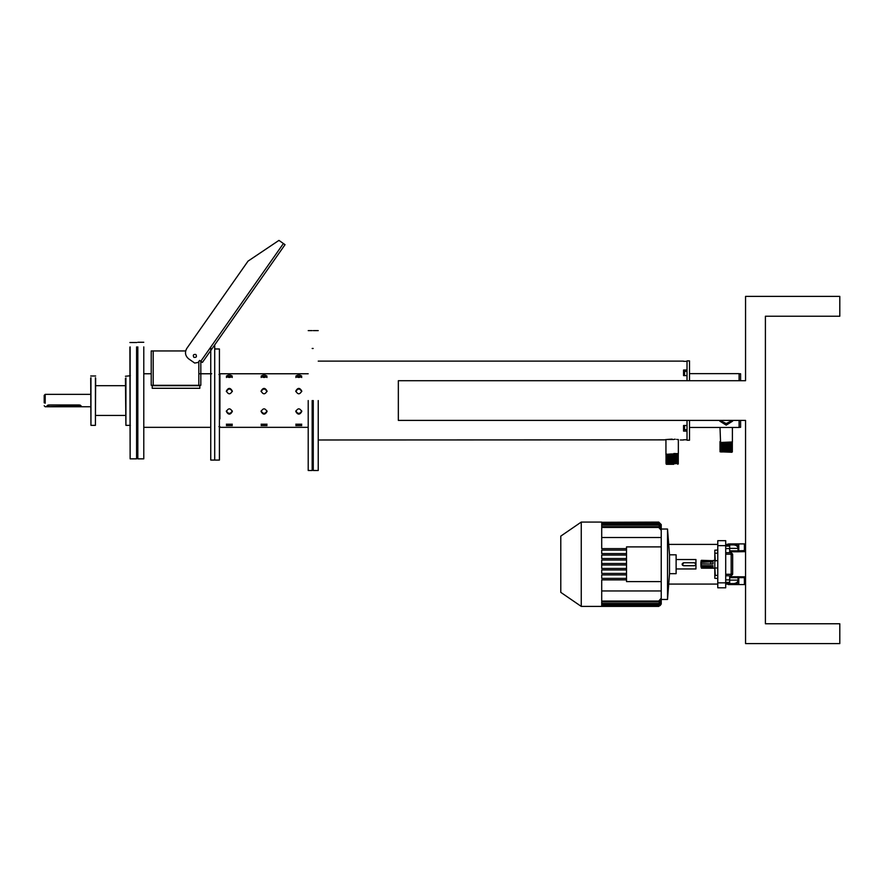 <?xml version="1.0" encoding="UTF-8"?>
<svg xmlns="http://www.w3.org/2000/svg" width="884" height="884" viewBox="0 0 884 884"><rect width="100%" height="100%" fill="white"/><g stroke="black" fill="none" stroke-linecap="round" stroke-linejoin="round"><path stroke-width="1.33" d="M674.536 439.204L675.254 439.26M676.691 439.392L677.487 439.503M672.138 439.127C682.702 440.066 682.702 440.066 672.138 439.127C661.586 440.066 661.586 440.066 672.138 439.127L666.989 439.47M683.553 371.413L687.023 371.413M318.229 439.989L664.58 439.867M664.923 439.801L665.939 439.624M683.553 439.79L687.023 439.79M687.023 431.105L683.553 431.105L683.553 425.491L687.023 425.491M687.023 375.623L683.553 375.623L683.553 370.009L687.023 370.009M687.023 361.324L683.553 361.324M687.023 429.69L683.553 429.69M673.73 464.299L666.437 464.299L670.426 463.802C679.255 463.636 680.404 463.47 673.862 463.304M666.934 454.299L670.426 454.011C679.255 453.846 680.404 453.68 673.862 453.514M666.801 439.503L673.862 439.503M666.934 463.227L670.426 462.94C679.255 462.774 680.404 462.608 673.862 462.442M666.934 463.514L665.95 463.006L670.426 462.807C679.255 462.641 680.404 462.476 673.862 462.31M666.934 462.233L670.426 461.945C679.255 461.779 680.404 461.614 673.862 461.448M666.934 462.52L665.95 462.012L670.426 461.824C679.255 461.658 680.404 461.492 673.862 461.326M666.934 461.249L670.426 460.951C679.255 460.785 680.404 460.619 673.862 460.453M666.934 461.779L665.939 461.028L670.426 460.829C679.255 460.663 680.404 460.498 673.862 460.332M666.934 460.255L670.426 459.956C679.255 459.791 680.404 459.625 673.862 459.459M666.934 460.785L665.939 460.034L670.426 459.835C679.255 459.669 680.404 459.503 673.862 459.337M666.934 459.26L670.426 458.962C679.255 458.796 680.404 458.641 673.862 458.476M666.934 459.791L665.95 459.039L670.426 458.84C679.255 458.674 680.404 458.509 673.862 458.343M666.934 458.266L670.426 457.978C679.255 457.813 680.404 457.647 673.862 457.481M666.934 458.796L665.95 458.045L670.426 457.846C679.255 457.68 680.404 457.525 673.862 457.359M666.934 457.282L670.426 456.984C679.255 456.818 680.404 456.652 673.862 456.487M666.934 457.813L665.939 457.061L670.426 456.862C679.255 456.697 680.404 456.531 673.862 456.365M666.934 456.288L670.426 455.989C679.255 455.824 680.404 455.658 673.862 455.492M666.934 456.818L665.939 456.067L670.426 455.868C679.255 455.702 680.404 455.536 673.862 455.37M666.934 455.293L670.426 454.995C679.255 454.829 680.404 454.663 673.862 454.498M666.934 455.824L665.95 455.072L670.426 454.873C679.255 454.707 680.404 454.542 673.862 454.376M677.851 464.299L678.348 463.514L677.354 463.415M670.426 463.802L673.862 463.802M666.934 463.757L677.796 462.962L678.348 462.52L677.354 462.431M666.934 462.774L677.796 461.967L678.348 461.525L677.354 461.437M666.481 461.459L677.796 460.973L678.348 460.531L677.354 460.442M666.481 460.476L677.796 459.978L678.348 459.547L677.354 459.448M666.481 459.481L677.796 458.995L678.348 458.553L677.354 458.464M666.481 458.487L677.796 458L678.348 457.558L677.354 457.47M666.481 457.492L677.796 457.006L678.348 456.564L677.354 456.476M666.481 456.509L677.796 456.011L678.348 455.569L677.354 455.481M666.481 455.514L677.796 455.028L678.348 454.586L677.354 454.486M666.934 454.586L678.348 453.713L678.348 439.503M666.072 463.923L677.354 463.139M665.95 463.006L677.354 462.144M665.95 462.012L677.354 460.907M665.95 461.028L677.354 460.155M665.95 460.034L677.354 458.918M665.95 459.039L677.354 458.177M665.95 458.045L677.354 456.94M665.95 457.061L677.354 456.188M665.95 456.067L677.354 455.205M666.934 454.829L677.354 454.21M678.337 463.503L677.354 462.884M678.337 462.509L677.354 461.901M678.337 460.531L677.354 459.912M678.337 456.564L677.354 455.945M678.337 455.569L677.354 454.951M665.95 455.072L665.939 439.503M678.337 454.575L677.354 453.956M687.023 420.397L687.023 440.232L689.509 440.232L689.509 420.397M689.509 380.717L689.509 360.871L687.023 360.871L687.023 380.717M684.548 371.413L684.548 375.623M684.548 425.491L684.548 429.69M731.698 452.265L720.007 451.768L732.173 450.906M720.239 451.768L731.919 452.265M721.001 450.818L720.007 450.453L720.007 442.508L732.173 441.978M720.548 442.818L732.405 442.022L732.405 427.458L739.101 427.458L739.101 420.397M720.548 441.834L720.007 427.458L732.173 427.458M720.007 441.525L720.018 442.376L720.548 442.066M720.239 451.392L731.521 451.315L732.405 450.818L731.422 450.729M720.007 451.768L732.173 450.774M720.007 450.453L732.173 449.912M720.018 451.304L731.521 450.321L732.405 449.823L731.422 449.735M720.018 450.321L732.173 449.79M720.007 449.459L732.173 448.917M720.548 449.768L731.521 449.326L732.405 448.829L731.422 448.74M720.018 449.326L732.173 448.796M720.007 448.464L732.173 447.923M720.548 448.774L731.521 448.332L732.405 447.834L731.422 447.757M720.018 448.332L732.173 447.801M720.007 447.47L732.173 446.928M720.548 447.779L731.521 447.337L732.405 446.84L731.422 446.763M720.018 447.337L732.173 446.807M720.007 446.475L732.173 445.945M720.548 446.785L731.521 446.354L732.405 445.856L731.422 445.768M720.018 446.354L732.173 445.812M720.007 445.492L732.173 444.95M720.548 445.801L731.521 445.359L732.405 444.862L731.422 444.774M720.018 445.359L732.173 444.829M720.007 444.497L732.173 443.956M720.548 444.807L731.521 444.365L732.405 443.867L731.422 443.79M720.018 444.365L732.173 443.834M720.007 443.503L732.173 442.961M720.548 443.812L731.521 443.37L732.405 442.873L731.422 442.796M720.018 443.37L732.173 442.84M731.422 451.768L732.173 451.768L731.422 451.724M720.758 451.956L732.383 451.79M720.548 450.995L732.405 450.818M720.548 450.011L732.405 449.823M720.548 449.017L732.405 448.829M720.548 448.022L732.405 447.834M720.548 447.028L732.405 446.84M720.548 446.033L732.405 445.856M720.548 445.05L732.405 444.862M720.548 444.055L732.405 443.867M720.548 443.061L732.405 442.873M719.93 420.397L726.206 423.513L732.493 420.397M719.819 420.397L719.764 421.115L726.206 425.149L732.659 421.115L732.604 420.397M739.101 380.717L739.101 373.645L689.509 373.645M739.101 427.337L740.593 427.337L740.593 420.397L745.555 420.397L745.555 470.001M745.555 296.394L745.555 380.717L745.555 296.394L839.8 296.394L839.8 316.229L765.4 316.229L765.4 623.761L839.8 623.761L839.8 643.607L745.555 643.607L745.555 420.397L398.341 420.397L398.341 380.717L745.555 380.717L740.593 380.717L740.593 373.766L739.101 373.766M313.267 400.551L313.267 470.498L313.267 400.551M318.229 400.551L318.229 470.498L318.229 400.551M308.207 400.551L308.207 470.498L308.207 400.551M312.174 400.551L312.174 470.498L312.174 400.551M313.168 400.551L313.168 452.641L313.168 400.551M261.089 424.198L267.034 424.198M261.089 425.591L267.034 425.591C265.056 424.066 263.067 424.066 261.089 425.591L261.089 425.591M261.089 411.535L261.089 411.535C263.067 414.961 265.056 414.961 267.034 411.535C265.056 407.966 263.067 407.966 261.089 411.535L261.089 410.927C263.078 414.187 265.056 414.187 267.034 410.927M261.089 391.048C263.067 394.695 265.056 394.695 267.034 391.048C265.056 387.535 263.067 387.535 261.089 391.048L261.089 391.579C263.067 388.231 265.056 388.231 267.034 391.579M261.089 376.131C263.067 377.866 265.056 377.866 267.034 376.131C265.056 374.717 263.067 374.717 261.089 376.131L261.089 376.131M295.808 376.131C297.798 377.866 299.775 377.866 301.764 376.131C299.775 374.717 297.798 374.717 295.808 376.131L295.808 376.131M295.808 391.048C297.798 394.695 299.775 394.695 301.764 391.048C299.775 387.535 297.798 387.535 295.808 391.048L295.808 391.579C297.798 388.231 299.775 388.231 301.764 391.579M295.808 411.535L295.808 411.535C297.798 414.961 299.775 414.961 301.764 411.535C299.775 407.966 297.798 407.966 295.808 411.535L295.808 410.927C297.798 414.187 299.775 414.187 301.764 410.927M295.808 424.198L301.764 424.198M295.808 425.591L301.764 425.591C299.775 424.066 297.798 424.066 295.808 425.591L295.808 425.591M226.37 424.198L232.315 424.198M226.37 425.591L232.315 425.591C230.337 424.066 228.348 424.066 226.37 425.591L226.37 425.591M226.37 411.535L226.37 411.535C228.348 414.961 230.337 414.961 232.315 411.535C230.337 407.966 228.348 407.966 226.37 411.535L226.37 410.927C228.348 414.187 230.337 414.187 232.315 410.927M226.37 391.048C228.348 394.695 230.337 394.695 232.315 391.048C230.337 387.535 228.348 387.535 226.37 391.048L226.37 391.579C228.348 388.231 230.337 388.231 232.315 391.579M226.37 376.131C228.348 377.866 230.337 377.866 232.315 376.131C230.337 374.717 228.348 374.717 226.37 376.131L226.37 376.131M308.207 373.766L219.917 373.766L219.917 418.917M232.315 377.49C230.337 376.142 228.348 376.142 226.37 377.49M301.764 377.49C299.775 376.142 297.798 376.142 295.808 377.49M267.034 377.49C265.056 376.142 263.067 376.142 261.089 377.49M219.42 400.551L219.42 460.078L219.42 348.97L214.713 348.97L214.713 460.078L214.713 400.551M136.832 437.757L137.572 437.757L137.572 366.308M130.136 346.904L130.136 458.84L129.893 347.136M136.832 347.136L136.589 458.84L136.589 346.904M125.915 377.965L125.915 425.359L125.429 378.418M90.953 377.722L90.953 425.359L90.698 377.954M95.66 377.954L95.417 425.359L95.417 377.722M44.2 402.828L44.2 395.347L45.194 394.352L45.194 403.259M48.664 404.971L79.416 404.971L81.405 406.132L48.664 406.706L46.675 406.132L48.664 404.971M47.78 405.126L80.3 405.126M199.828 385.302L199.828 388.286L152.214 388.286L152.214 385.302M668.702 544.4L717.775 544.4M725.709 544.4L728.062 544.4M668.702 584.081L717.775 584.081M725.709 584.081L728.062 584.081M143.783 346.904L143.783 458.84L137.827 458.84L137.827 346.904M214.713 344.904L214.713 460.078L210.746 460.078L210.746 347.103M153.197 350.948L153.197 385.302L151.219 385.302L151.219 350.948L185.651 350.948M153.197 385.302L200.823 385.302L200.823 361.302M193.872 357.335C196.37 357.666 197.033 356.727 195.861 354.495C197.033 356.727 196.37 357.666 193.872 357.335C196.37 357.666 197.033 356.727 195.861 354.495C193.364 354.152 192.701 355.103 193.872 357.335C196.37 357.666 197.033 356.727 195.861 354.495C193.364 354.152 192.701 355.103 193.872 357.335C192.701 355.103 193.364 354.152 195.861 354.495C193.364 354.152 192.701 355.103 193.872 357.335M200.79 361.28L283.41 243.531L285.035 244.669L202.414 362.418L199.574 360.429L198.149 362.462L194.701 363.059L188.601 358.793C185.209 355.821 184.601 352.373 186.789 348.429C184.601 352.373 185.209 355.821 188.601 358.793M186.789 348.429L248.039 261.123L278.946 240.393L283.41 243.531M194.701 363.059L198.149 362.462M676.116 559.528L695.951 559.528L695.951 568.953L676.116 568.953M661.232 524.566L658.746 522.09L661.232 524.566L661.232 529.03L667.519 529.03L669.519 554.821L676.116 554.821L676.116 573.672L669.519 573.672L667.519 599.462L661.232 599.462L661.232 603.916L658.746 606.402L661.232 603.916M661.232 599.208L661.232 603.695L661.232 598.998L658.746 601.827L601.706 601.827L601.706 603.407L658.746 603.407L661.232 600.722L658.768 603.96L601.706 603.96L601.706 605.032L658.746 605.032L661.232 602.468L658.746 605.396L601.706 605.396L601.706 606.015L658.746 606.015L661.199 603.905M661.144 604.181L660.039 605.65M661.232 603.695L658.823 606.192M581.252 606.402L581.252 522.079L560.788 536.113L560.788 592.368L581.252 606.402L658.746 606.402M658.746 522.289L661.232 524.974L658.746 522.289L601.706 522.289L658.746 522.09M601.706 606.402L658.746 606.015M661.232 598.247L661.232 602.844M661.232 602.468L661.232 597.805M661.232 600.722L661.232 601.319M626.513 579.871L601.706 579.871L601.706 601.043L658.746 601.043L661.232 598.17L661.232 599.032M661.232 590.965L601.706 590.965M661.232 598.17L661.232 581.606L626.513 581.606L626.513 546.887L661.232 546.887L661.232 581.606M626.513 548.621L601.706 548.621L601.706 527.45L658.746 527.45L658.746 526.654L661.232 529.461L661.232 546.887M601.706 537.527L661.232 537.527M626.513 560.025L601.706 560.025L601.706 563.495L626.513 563.495M601.706 563.495L601.706 564.986L626.513 564.986M626.513 555.064L601.706 555.064L601.706 558.533L626.513 558.533M626.513 550.102L601.706 550.102L601.706 553.583L626.513 553.583M601.706 564.986L601.706 568.456L626.513 568.456M626.513 569.948L601.706 569.948L601.706 573.418L626.513 573.418M626.513 574.909L601.706 574.909L601.706 578.379L626.513 578.379M661.232 530.323L658.746 527.45M658.856 523.096L661.232 525.637L661.232 534.654M658.746 526.654L601.706 526.654L601.706 525.085L658.746 525.085L658.746 524.521L661.232 527.77L658.746 525.085M661.232 532.676L661.232 527.77M661.232 527.074L661.232 531.991M658.768 524.521L601.706 524.521L601.706 523.45L658.746 523.45L601.706 523.096L601.706 522.466L658.746 522.466M661.232 526.024L658.746 523.45M661.232 525.637L661.232 530.245M661.232 524.787L661.232 529.273M661.232 529.494L661.177 524.455M667.519 529.03L667.519 599.462M669.519 554.821L669.519 573.672M682.492 565.285L683.553 562.754C681.63 563.749 681.63 564.743 683.553 565.727L694.459 565.727C696.382 564.743 696.382 563.749 694.459 562.754L695.951 564.246L695.531 565.285M683.553 562.754L694.459 562.754M732.659 555.815L732.659 572.677M745.555 584.578L728.195 584.578L727.201 583.584M725.709 583.584L729.687 583.584L729.687 582.357L725.709 582.357M725.709 579.904L729.687 579.904L729.687 575.771L725.709 575.771L731.167 575.771L732.659 574.357M729.687 579.904L729.687 582.357M725.709 544.898L729.687 544.898L725.709 544.898M745.555 551.649L738.041 551.771L738.748 550.831L745.555 550.511M729.687 576.711L745.555 576.843M725.709 546.124L729.687 546.124L729.687 544.898L730.471 544.898L728.659 544.898C726.759 544.898 726.759 544.898 728.659 544.898C726.759 544.898 726.759 544.898 728.659 544.898L729.355 543.903C727.841 543.903 727.841 543.903 729.355 543.903L734.284 543.903C736.969 544.19 738.46 545.682 738.748 548.367L738.748 550.831L738.041 550.831L738.041 548.367C737.764 546.279 736.273 545.119 733.576 544.898L734.284 543.903L745.555 543.903M729.687 546.124L729.687 548.588L725.709 548.588M732.659 554.124L731.167 552.71L725.709 552.71L729.687 552.71L729.687 548.588M729.687 580.114L738.041 580.114C737.764 582.213 736.273 583.363 733.576 583.584L729.687 583.584M729.764 583.584L730.471 583.584M729.764 544.898L733.576 544.898M744.394 584.578L744.394 577.639L738.781 577.639L738.085 576.699M732.659 573.462L732.659 571.815M732.659 556.666L732.659 555.019M745.09 551.782L744.394 550.842L744.394 543.903M738.085 551.782L738.781 550.842L738.781 543.903M733.576 583.584L734.284 584.578C736.969 584.291 738.46 582.81 738.748 580.114L738.041 576.711L738.041 577.661L729.687 577.661M745.555 577.981L744.394 577.639L745.09 576.699M700.913 565.583L701.41 568.169L701.41 567.55L712.979 567.55L710.835 566.832L700.913 566.832M712.979 567.55L712.979 565.705L700.913 565.627L700.913 562.18M714.802 568.213L701.41 568.169M712.371 560.688L701.41 560.312L700.979 561.031M712.979 560.688L701.41 560.688M700.913 563.915L712.979 563.992L712.979 561.782L701.41 561.782M701.41 563.992L701.41 565.705M712.979 561.782L700.913 562.379M712.979 563.992L700.913 563.87M717.775 575.296L714.802 575.617L714.802 550.191L717.775 550.036M714.802 567.506L715.3 575.296M717.775 560.489L714.802 560.975M714.802 552.865L715.3 560.489M717.775 578.456L714.802 578.302L714.802 575.617M715.3 567.992L717.775 567.992M717.775 545.638L717.775 587.805L725.709 587.805L725.709 540.677L717.775 540.677L717.775 545.638L725.709 545.638M715.3 553.196L717.775 553.196M48.664 405.215L48.664 406.706M79.416 405.215L79.416 406.706M198.834 361.479L198.834 385.302M658.746 603.96L658.746 603.407M658.746 601.827L658.746 601.043M731.167 574.865L731.167 554.202L732.659 554.931M728.659 583.584L729.355 584.578M731.167 553.616L731.167 554.202L725.709 554.202M725.709 574.28L731.167 574.28L732.659 573.55M729.687 550.831L738.041 550.831L738.041 551.771L729.687 551.771M738.781 584.578L738.781 577.639L738.041 577.661L738.041 580.114L738.748 580.114M738.748 548.367L729.687 548.367M710.835 565.583L710.835 566.832M710.835 562.379L710.835 563.87M717.775 582.843L725.709 582.843M680.326 439.989L683.553 439.989M318.229 361.125L683.553 361.125M677.354 453.801L677.354 454.674M677.354 454.796L677.354 455.669M677.354 462.73L677.354 463.603M666.934 454.122L666.934 454.984M666.934 462.056L666.934 462.929M666.934 463.05L666.934 463.879M678.337 458.542L677.807 457.989M731.422 450.044L731.422 450.906M689.509 427.458L720.007 427.458M313.267 470.498L318.229 470.498M313.267 330.616L318.229 330.616M308.207 470.498L312.174 470.498M312.174 452.641L313.168 452.641M312.174 348.473L313.168 348.473M308.207 330.616L312.174 330.616M219.917 427.337L308.207 427.337M218.923 426.596L219.917 426.596M218.923 374.518L219.917 374.518M214.713 460.078L219.42 460.078M137.827 363.6L136.832 363.357M129.893 342.517L136.832 342.517M130.136 458.84L136.589 458.84M125.429 376.252L130.379 375.755M125.915 425.359L130.379 425.359M95.66 385.678L125.429 385.678M95.66 415.436L125.429 415.436M90.698 375.998L95.66 375.998M90.953 425.359L95.417 425.359M152.214 385.678L199.828 385.678M44.2 405.767L45.194 406.751L90.698 406.751M45.194 394.352L90.698 394.352M210.746 427.337L143.783 427.337M211.729 373.766L199.828 373.766M143.783 373.766L151.219 373.766M137.827 342.274L143.783 342.274M683.553 373.766L684.548 373.766M684.548 427.337L683.553 427.337M581.252 522.079L601.706 522.079M728.195 543.903L727.201 544.898M712.316 560.688L714.802 560.279"/></g></svg>
